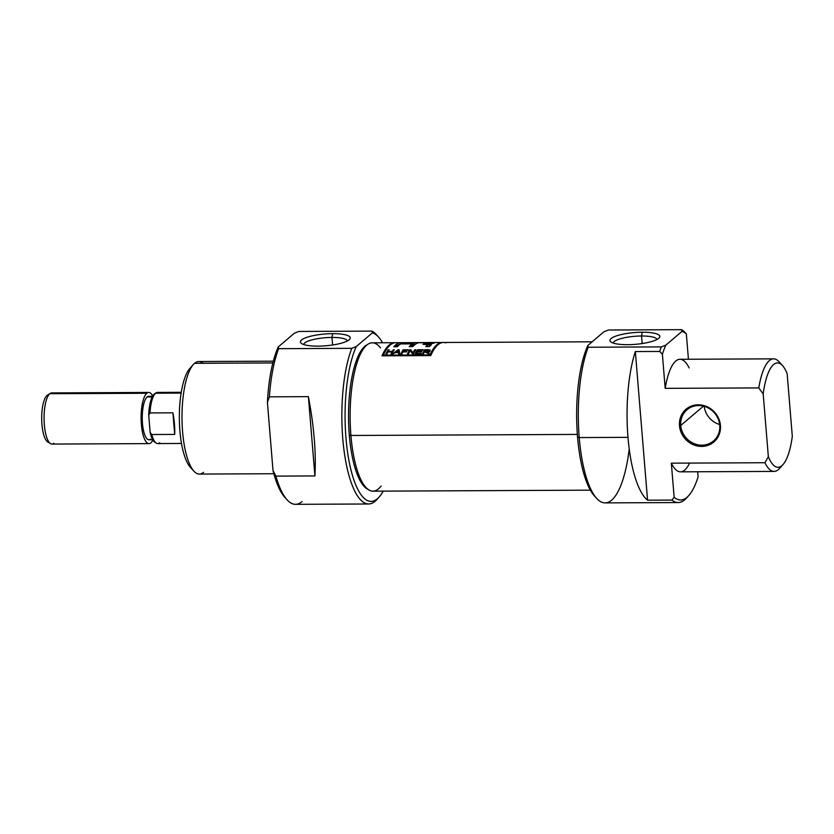 <?xml version="1.0" encoding="UTF-8"?>
<svg xmlns="http://www.w3.org/2000/svg" width="834" height="834" viewBox="0 0 834 834"><rect width="100%" height="100%" fill="white"/><g stroke="black" fill="none" stroke-linecap="round" stroke-linejoin="round"><path stroke-width="1.25" d="M332.599 344.995L331.974 337.436A21.913 5.171 -4.7 0 1 347.382 340.939A21.913 5.171 -4.7 0 0 331.974 337.436A21.913 5.171 -4.7 0 0 303.722 344.525A21.913 5.171 175.3 0 1 331.974 337.436L332.63 333.663A25.01 5.901 -4.7 0 0 307.975 336.978A25.01 5.901 -4.7 0 0 301.251 343.306A25.01 5.901 -4.7 0 0 317.994 346.12A25.01 5.901 -4.7 0 0 349.613 339.334A25.01 5.901 -4.7 0 0 332.63 333.663A25.01 5.901 175.3 0 1 349.154 339.782A25.01 5.901 175.3 0 1 317.994 346.12A25.01 5.901 175.3 0 1 301.481 340.001A25.01 5.901 175.3 0 1 332.63 333.663M287.094 499.847L284.894 497.429A84.411 25.593 -90.3 0 1 273.01 470.543L267.412 402.426A84.411 25.593 -90.3 0 1 278.264 346.923L294.36 333.225L298.864 331.452L371.995 331.108L372.36 332.86A84.411 25.593 89.7 0 1 382.545 342.764A84.411 25.593 89.7 0 0 378.448 336.936A84.411 25.593 89.7 0 0 372.36 332.86L356.274 346.558L351.76 348.331L278.639 348.675L278.264 346.923L294.36 333.225L298.864 331.452L371.995 331.108L372.36 332.86L356.274 346.558L351.76 348.331L278.639 348.675A86.976 26.375 89.7 0 0 269.392 396.828L308.392 396.65C314.043 426.414 316.222 452.841 314.908 475.933L275.908 476.11A86.976 26.375 89.7 0 0 287.094 499.847A86.976 26.375 89.7 0 0 295.507 504.33L368.638 503.986A86.976 26.375 -90.3 0 1 343.41 445.273A86.976 26.375 -90.3 0 1 351.76 348.331A86.976 26.375 -90.3 0 0 345.464 459.847A86.976 26.375 -90.3 0 0 378.094 498.117M377.343 335.821A86.976 26.375 -90.3 0 0 371.995 331.108A86.976 26.375 -90.3 0 1 376.238 334.528L378.448 336.936M379.189 496.991A84.411 25.593 89.7 0 0 383.233 491.132A84.411 25.593 89.7 0 1 348.914 460.493A84.411 25.593 89.7 0 1 356.274 346.558A84.411 25.593 89.7 0 0 347.83 454.061A84.411 25.593 89.7 0 0 379.189 496.991L377.01 499.43A86.976 26.375 -90.3 0 1 368.638 503.986M302.033 501.588A86.976 26.375 -90.3 0 1 275.908 476.11L273.01 470.543A84.411 25.593 89.7 0 0 285.999 498.544M273.333 361.174L198.805 361.529A56.274 17.066 89.7 0 0 194.583 363.301A56.274 17.066 89.7 0 0 193.384 364.479A56.274 17.066 89.7 0 0 182 417.876A56.274 17.066 89.7 0 0 193.884 471.179A56.274 17.066 89.7 0 0 199.326 474.077L273.854 473.733M267.412 402.426L269.392 396.828L308.392 396.65C314.043 426.414 316.222 452.841 314.908 475.933L308.392 396.65L314.908 475.933L275.908 476.11L273.01 470.543L267.412 402.426A84.411 25.593 -90.3 0 1 278.264 346.923L278.639 348.675A86.976 26.375 89.7 0 0 269.392 396.828L267.412 402.426M193.884 471.179L190.361 467.311A52.188 15.825 -90.3 0 1 179.341 417.897A52.188 15.825 -90.3 0 1 189.902 368.367L193.384 364.479M719.679 424.516A20.464 18.89 49.6 0 1 704.188 406.314A20.464 18.89 49.6 0 0 719.679 424.516M720.43 425.517A21.486 19.839 49.6 0 1 701.665 446.419A21.486 19.839 49.6 0 1 679.481 425.705A21.486 19.839 49.6 0 1 698.246 404.803A21.486 19.839 49.6 0 1 720.43 425.517A21.486 19.839 49.6 0 1 701.665 446.419A21.486 19.839 49.6 0 1 679.481 425.705A21.486 19.839 49.6 0 1 698.246 404.803A21.486 19.839 49.6 0 1 720.43 425.517L719.752 425.267A20.464 18.89 49.6 0 1 713.518 440.946A20.464 18.89 49.6 0 1 693.158 443.208A20.464 18.89 49.6 0 1 680.752 425.444A20.464 18.89 49.6 0 1 686.987 409.775A20.464 18.89 49.6 0 1 707.357 407.513A20.464 18.89 49.6 0 1 719.752 425.267A20.464 18.89 49.6 0 1 701.884 445.179A20.464 18.89 49.6 0 1 680.752 425.444L703.458 406.127M780.791 364.051A56.274 17.066 -90.3 0 0 758.794 387.914L763.193 393.95L758.794 387.914L665.188 388.352L758.794 387.914A56.274 17.066 -90.3 0 1 773.587 358.849L679.981 359.287A56.274 17.066 89.7 0 0 665.188 388.352L662.384 354.262L659.715 351.448L635.341 351.562L659.715 351.448A86.976 26.375 -90.3 0 1 661.331 346.892L665.845 345.12L681.931 331.421L681.566 329.67A86.976 26.375 -90.3 0 1 683.671 331.056L686.34 333.871L688.425 359.245L686.34 333.871A84.411 25.593 89.7 0 0 681.931 331.421A84.411 25.593 -90.3 0 1 686.34 333.871L683.671 331.056A86.976 26.375 -90.3 0 0 681.566 329.67L608.434 330.014L681.566 329.67L681.931 331.421L665.845 345.12A84.411 25.593 89.7 0 0 662.384 354.262A84.411 25.593 -90.3 0 1 665.845 345.12L661.331 346.892L588.21 347.236A86.976 26.375 89.7 0 0 579.223 437.579A86.976 26.375 89.7 0 0 596.664 498.409A86.976 26.375 89.7 0 0 605.077 502.892L678.209 502.548A86.976 26.375 -90.3 0 1 671.933 500.098L647.559 500.202L671.933 500.098L674.143 497.262A84.411 25.593 89.7 0 0 688.759 495.552A84.411 25.593 89.7 0 0 698.1 476.871A84.411 25.593 -90.3 0 1 674.143 497.262L671.339 463.172A56.274 17.066 89.7 0 0 680.502 471.846L774.108 471.408A56.274 17.066 -90.3 0 1 764.945 462.734L671.339 463.172L764.945 462.734L768.343 456.657A52.188 15.825 89.7 0 0 783.011 464.559A52.188 15.825 89.7 0 0 792.3 436.265L787.14 373.569A52.188 15.825 89.7 0 0 782.553 365.615A52.188 15.825 89.7 0 0 763.193 393.95L768.343 456.657L763.193 393.95A52.188 15.825 -90.3 0 1 787.14 373.569L792.3 436.265A52.188 15.825 -90.3 0 1 768.343 456.657L764.945 462.734A56.274 17.066 -90.3 0 0 781.27 466.143M697.683 471.763L698.1 476.871L697.683 471.763M688.759 495.552L686.58 497.992A86.976 26.375 -90.3 0 1 678.209 502.548M627.981 437.35A86.976 26.375 89.7 0 0 647.559 500.202A86.976 26.375 -90.3 0 1 627.981 437.35A86.976 26.375 -90.3 0 1 635.341 351.562A86.976 26.375 89.7 0 0 627.981 437.35L579.223 437.579A86.976 26.375 -90.3 0 1 588.21 347.236L587.834 345.484L603.931 331.786L608.434 330.014L603.931 331.786L587.834 345.484A84.411 25.593 89.7 0 0 577.535 436.953A84.411 25.593 -90.3 0 1 587.834 345.484L588.21 347.236L661.331 346.892A86.976 26.375 -90.3 0 0 659.715 351.448L662.384 354.262L665.188 388.352A56.274 17.066 89.7 0 1 689.145 367.961M596.664 498.409L594.465 495.99A84.411 25.593 -90.3 0 1 577.535 436.953L579.223 437.579A86.976 26.375 -90.3 0 0 603.222 502.683A86.976 26.375 -90.3 0 0 629.211 449.005M783.011 464.559L779.519 468.458A56.274 17.066 -90.3 0 1 774.108 471.408M773.587 358.849A56.274 17.066 -90.3 0 1 779.029 361.758L782.553 365.615M642.211 332.224A25.01 5.901 -4.7 0 0 617.546 335.539A25.01 5.901 -4.7 0 0 610.822 341.867A25.01 5.901 -4.7 0 0 627.564 344.682A25.01 5.901 -4.7 0 0 659.183 337.895A25.01 5.901 -4.7 0 0 642.211 332.224A25.01 5.901 175.3 0 1 658.724 338.343A25.01 5.901 175.3 0 1 627.564 344.682A25.01 5.901 175.3 0 1 611.051 338.562A25.01 5.901 175.3 0 1 642.211 332.224L641.544 335.998A21.913 5.171 -4.7 0 0 613.292 343.087A21.913 5.171 175.3 0 1 641.544 335.998A21.913 5.171 -4.7 0 1 656.952 339.501A21.913 5.171 -4.7 0 0 641.544 335.998L642.17 343.556M635.341 351.562L647.559 500.202L635.341 351.562M367.21 344.744A73.006 22.132 89.7 0 0 349.31 435.192A73.006 22.132 -90.3 0 0 367.877 489.287A73.006 22.132 -90.3 0 1 366.939 488.776A73.006 22.132 -90.3 0 1 349.31 435.192A73.006 22.132 -90.3 0 1 366.272 345.266L368.148 344.098A74.184 22.497 89.7 0 0 350.916 435.473A74.184 22.497 89.7 0 0 368.826 489.933A74.184 22.497 89.7 0 0 372.965 491.174L590.368 490.163M394.701 342.711A74.184 22.497 89.7 0 0 382.014 355.826A74.184 22.497 -90.3 0 1 395.253 342.732A74.184 22.497 89.7 0 0 394.701 342.711L372.277 342.816A74.184 22.497 89.7 0 0 368.148 344.098M445.742 342.857A74.184 22.497 89.7 0 0 430.771 355.597L382.014 355.826L430.771 355.597A74.184 22.497 -90.3 0 1 443.459 342.482L592.171 341.794M382.858 355.816A72.652 22.028 -90.3 0 1 385.829 350.488A72.652 22.028 89.7 0 0 382.858 355.816M433.482 350.27A72.652 22.028 89.7 0 0 430.511 355.597A72.652 22.028 -90.3 0 1 433.482 350.27M397.714 342.962A74.184 22.497 89.7 0 0 383.421 355.138L383.473 355.816L383.421 355.138L429.979 354.919A74.184 22.497 -90.3 0 1 442.354 342.482A74.184 22.497 -90.3 0 1 442.906 342.503A74.184 22.497 -90.3 0 0 429.979 354.919L430.031 355.597L429.979 354.919L383.421 355.138A74.184 22.497 89.7 0 1 395.796 342.701L442.354 342.482M416.5 353.335L421.243 353.314A74.184 22.497 89.7 0 0 420.982 353.845L415.207 353.877A74.184 22.497 -90.3 0 1 417.48 349.738L423.151 349.707A74.184 22.497 89.7 0 0 422.88 350.144L418.241 350.165A74.184 22.497 89.7 0 0 417.532 351.385L421.858 351.364A74.184 22.497 89.7 0 0 421.597 351.844L417.261 351.865A74.184 22.497 89.7 0 0 416.5 353.335L421.243 353.314A74.184 22.497 89.7 0 0 420.982 353.845L415.207 353.877A74.184 22.497 -90.3 0 1 417.48 349.738L423.151 349.707A74.184 22.497 89.7 0 0 422.88 350.144L418.241 350.165A74.184 22.497 89.7 0 0 417.532 351.385L421.858 351.364A74.184 22.497 89.7 0 0 421.597 351.844L417.261 351.865A74.184 22.497 89.7 0 0 416.5 353.335L416.552 353.866L416.5 353.335M403.187 351.448L406.804 351.427A74.184 22.497 89.7 0 0 406.533 351.917L402.926 351.927A74.184 22.497 89.7 0 0 401.905 353.929L400.873 353.939A74.184 22.497 -90.3 0 1 403.145 349.8L408.295 349.78A74.184 22.497 89.7 0 0 408.034 350.207L403.906 350.228A74.184 22.497 89.7 0 0 403.187 351.448L406.804 351.427A74.184 22.497 89.7 0 0 406.533 351.917L402.926 351.927A74.184 22.497 89.7 0 0 401.905 353.929L400.873 353.939A74.184 22.497 -90.3 0 1 403.145 349.8L408.295 349.78A74.184 22.497 89.7 0 0 408.034 350.207L403.906 350.228A74.184 22.497 89.7 0 0 403.187 351.448L403.187 351.448M392.022 351.927L387.998 351.948A74.184 22.497 89.7 0 0 386.945 354.002L385.913 354.012A74.184 22.497 -90.3 0 1 388.185 349.873L389.217 349.863A74.184 22.497 89.7 0 0 388.269 351.468L392.282 351.448A74.184 22.497 -90.3 0 1 393.241 349.853L394.273 349.842A74.184 22.497 89.7 0 0 392.001 353.981L390.969 353.981A74.184 22.497 -90.3 0 1 392.022 351.927L387.998 351.948A74.184 22.497 89.7 0 0 386.945 354.002L385.913 354.012A74.184 22.497 -90.3 0 1 388.185 349.873L389.217 349.863A74.184 22.497 89.7 0 0 388.269 351.468L392.282 351.448A74.184 22.497 -90.3 0 1 393.241 349.853L394.273 349.842A74.184 22.497 89.7 0 0 392.001 353.981L390.969 353.981A74.184 22.497 -90.3 0 1 392.022 351.927L392.147 353.46A72.652 22.028 89.7 0 0 391.876 353.981A72.652 22.028 -90.3 0 1 392.147 353.46L392.022 351.927M430.897 345.526L429.833 345.432L429.708 343.942L431.147 344.254L430.73 345.224C431.751 344.546 431.407 344.119 429.708 343.942L434.691 342.722L416.26 342.607A74.184 22.497 89.7 0 0 413.31 343.368L401.54 343.431A74.184 22.497 -90.3 0 1 404.48 342.67L400.862 342.68A74.184 22.497 89.7 0 0 393.815 346.736L397.432 346.725A74.184 22.497 -90.3 0 1 400.622 343.931L412.403 343.869A74.184 22.497 89.7 0 0 409.213 346.663L412.83 346.652A74.184 22.497 -90.3 0 1 418.699 342.743L426.549 342.711C432.221 342.722 432.241 343.024 426.612 343.608L424.12 343.639A74.184 22.497 89.7 0 0 423.026 344.359L425.444 344.369C427.415 344.39 427.967 344.682 427.112 345.245A74.184 22.497 89.7 0 0 425.809 346.59L429.427 346.569A74.184 22.497 -90.3 0 1 430.73 345.224L431.22 344.411M427.383 346.579L427.394 344.578L423.026 344.359A74.184 22.497 -90.3 0 1 424.12 343.639L430.396 343.108L426.549 342.711C432.221 342.722 432.241 343.024 426.612 343.608L426.674 344.432L426.612 343.608M398.36 350.999L398.527 352.615L395.368 352.626L392.824 353.97L397.964 349.821L399.142 349.821L399.736 353.939L398.652 353.95L398.537 352.615L395.368 352.626L392.824 353.97L397.964 349.821L399.142 349.821L399.736 353.939L398.652 353.95L398.308 350.207L395.942 352.125L398.485 352.115L395.942 352.125L398.308 350.207L398.423 351.552L398.308 350.207M415.832 349.748A74.184 22.497 89.7 0 0 413.56 353.877L412.455 353.887L410.265 350.593A74.184 22.497 89.7 0 0 408.504 353.897L407.472 353.908A74.184 22.497 -90.3 0 1 409.744 349.769L410.839 349.769L413.018 352.886A74.184 22.497 -90.3 0 1 414.8 349.748L415.832 349.748A74.184 22.497 89.7 0 0 413.56 353.877L412.455 353.887L410.265 350.593A74.184 22.497 89.7 0 0 408.504 353.897L407.472 353.908A74.184 22.497 -90.3 0 1 409.744 349.769L410.839 349.769L413.018 352.886A74.184 22.497 -90.3 0 1 414.8 349.748L415.832 349.748M429.229 350.718L429.281 351.458L429.229 350.718L426.935 351.395L426.998 352.25L424.454 351.885A74.184 22.497 89.7 0 0 423.463 353.835L422.431 353.835A74.184 22.497 -90.3 0 1 424.704 349.707L428.134 349.686L430.261 350.718L427.456 351.844L429.239 353.804L424.454 351.885A74.184 22.497 89.7 0 0 423.463 353.835L422.431 353.835A74.184 22.497 -90.3 0 1 424.704 349.707L430.167 350.009L429.854 351.145L427.456 351.844L429.239 353.804L428.05 353.814L426.935 351.395L429.281 350.509L425.465 350.134A74.184 22.497 89.7 0 0 424.725 351.395L426.935 351.395L424.725 351.395A74.184 22.497 -90.3 0 1 425.465 350.134L427.925 350.113M426.549 342.711L418.699 342.743A74.184 22.497 89.7 0 0 412.83 346.652L409.213 346.663A74.184 22.497 -90.3 0 1 412.403 343.869L412.528 345.359A72.652 22.028 89.7 0 0 410.797 346.663A72.652 22.028 -90.3 0 1 412.528 345.359L412.403 343.869L400.622 343.931A74.184 22.497 89.7 0 0 397.432 346.725L393.815 346.736A74.184 22.497 -90.3 0 1 400.862 342.68L400.966 343.931L400.862 342.68L404.48 342.67A74.184 22.497 89.7 0 0 401.54 343.431L413.31 343.368L413.435 344.869L412.486 344.869L413.435 344.869A72.652 22.028 -90.3 0 1 415.457 344.233A72.652 22.028 89.7 0 0 413.435 344.869L413.31 343.368A74.184 22.497 -90.3 0 1 416.26 342.607L425.997 342.566C435.817 342.294 437.058 342.753 429.708 343.942L429.833 345.432M395.41 346.736A72.652 22.028 -90.3 0 1 400.059 344.306A72.652 22.028 89.7 0 0 395.41 346.736M424.183 344.359L424.12 343.639L424.183 344.359M427.112 345.245L427.216 346.579L427.112 345.245A74.184 22.497 -90.3 0 0 425.809 346.59L429.427 346.569A74.184 22.497 89.7 0 1 430.73 345.224M416.343 343.66L416.26 342.607L416.343 343.66M388.29 351.416A72.652 22.028 89.7 0 0 386.82 354.002A72.652 22.028 -90.3 0 1 388.29 351.416M388.31 351.385L388.185 349.873L388.31 351.385M392.407 352.98L392.282 351.448L392.407 352.98A72.652 22.028 -90.3 0 1 393.346 351.395A72.652 22.028 89.7 0 0 392.407 352.98M393.367 351.364L393.241 349.853L393.367 351.364M398.016 350.478L397.964 349.821L398.016 350.478M399.267 351.333L398.402 351.343L399.267 351.333L399.142 349.821L399.653 353.939L399.267 351.333M403.249 351.354A72.652 22.028 89.7 0 0 401.779 353.929A72.652 22.028 -90.3 0 1 403.249 351.354M403.27 351.312L403.145 349.8L403.27 351.312M414.925 351.26L414.8 349.748L414.925 351.26M413.101 353.877L413.018 352.886L413.101 353.877M414.905 351.302A72.652 22.028 89.7 0 0 413.435 353.877A72.652 22.028 -90.3 0 1 414.905 351.302M410.964 351.281L410.839 349.769L410.755 351.281L413.143 354.44L410.964 351.281M409.869 351.281L409.744 349.769L409.869 351.281M409.848 351.322A72.652 22.028 89.7 0 0 408.379 353.908A72.652 22.028 -90.3 0 1 409.848 351.322M417.584 351.281A72.652 22.028 89.7 0 0 416.114 353.866A72.652 22.028 -90.3 0 1 417.584 351.281M417.605 351.25L417.48 349.738L417.605 351.25M424.808 351.25A72.652 22.028 89.7 0 0 423.338 353.835A72.652 22.028 -90.3 0 1 424.808 351.25M424.829 351.218L424.704 349.707L424.829 351.218M427.561 353.022L427.456 351.844L427.561 353.022M428.613 354.127L427.592 353.376M427.748 353.428L427.967 352.031L428.395 353.835M50.53 443.636L47.694 441.905A23.811 7.225 -90.3 0 1 41.7 419.314A23.811 7.225 -90.3 0 1 47.017 395.441A23.811 7.225 -90.3 0 1 47.475 395.097L50.29 393.346A25.583 7.756 89.7 0 0 49.8 393.711A25.583 7.756 89.7 0 0 44.087 419.356A25.583 7.756 89.7 0 0 50.53 443.636A25.583 7.756 89.7 0 0 51.958 444.063L148.973 443.615A25.583 7.756 -90.3 0 1 141.175 421.264A25.583 7.756 -90.3 0 1 146.815 393.262A25.583 7.756 -90.3 0 1 148.733 392.449A25.583 7.756 -90.3 0 1 152.685 395.973A25.583 7.756 -90.3 0 0 146.815 393.262L49.8 393.711A25.583 7.756 -90.3 0 1 53.647 393.69M148.733 392.449L51.718 392.908A25.583 7.756 89.7 0 0 50.29 393.346M152.716 439.758L148.952 439.779A21.747 6.589 -90.3 0 1 142.322 420.774A21.747 6.589 -90.3 0 1 147.118 396.974A21.747 6.589 -90.3 0 1 148.754 396.296L152.518 396.275M146.815 393.262A25.583 7.756 -90.3 0 0 141.363 424.402A25.583 7.756 -90.3 0 0 150.891 442.812A25.583 7.756 -90.3 0 0 152.893 440.06A25.583 7.756 -90.3 0 1 150.891 442.812A25.583 7.756 -90.3 0 1 148.973 443.615M156.323 443.146L154.905 442.281A24.697 7.485 -90.3 0 1 150.141 432.387L148.713 415.082A24.697 7.485 -90.3 0 1 154.676 393.731L156.083 392.856A25.583 7.756 89.7 0 0 155.593 393.221A25.583 7.756 89.7 0 0 150.005 412.934L172.919 412.82C174.379 420.857 174.973 428.061 174.692 434.42L151.778 434.524A25.583 7.756 89.7 0 0 156.323 443.146A25.583 7.756 89.7 0 0 157.751 443.573L181.489 443.459M159.669 442.771A25.583 7.756 -90.3 0 1 151.778 434.524L150.141 432.387A24.697 7.485 89.7 0 0 155.614 442.593M181.259 392.303L157.511 392.418A25.583 7.756 89.7 0 0 156.083 392.856M159.43 393.2A25.583 7.756 89.7 0 0 155.593 393.221A25.583 7.756 89.7 0 0 150.005 412.934L148.713 415.082L150.005 412.934L172.919 412.82C174.379 420.857 174.973 428.061 174.692 434.42L172.919 412.82L174.692 434.42L151.778 434.524L150.141 432.387L148.713 415.082A24.697 7.485 -90.3 0 1 155.385 393.408M272.874 362.936L194.583 363.301A56.274 17.066 -90.3 0 1 203.037 363.259M192.122 468.885A52.188 15.825 -90.3 0 1 179.352 418.97A52.188 15.825 -90.3 0 1 191.007 367.283M194.583 363.301A56.274 17.066 89.7 0 0 182.594 431.814A56.274 17.066 89.7 0 0 203.548 472.305M679.481 425.705L680.752 425.444A20.464 18.89 -130.4 0 1 698.621 405.543A20.464 18.89 -130.4 0 1 719.752 425.267M577.535 436.953A84.411 25.593 89.7 0 0 595.57 497.106M687.675 496.678A86.976 26.375 -90.3 0 1 671.933 500.098L674.143 497.262L671.339 463.172A56.274 17.066 89.7 0 0 689.582 463.078M349.31 435.192L350.916 435.473A74.184 22.497 -90.3 0 1 357.463 361.476A74.184 22.497 -90.3 0 1 380.512 347.893M381.148 486.024A74.184 22.497 89.7 0 1 350.916 435.473L577.336 434.42M428.249 344.213L430.188 344.223M429.979 344.776L429.395 344.911M428.791 344.995L426.727 345.099M427.415 346.016L427.237 346.736M429.343 351.239L429.864 351.322M428.593 353.814L428.488 352.584L428.593 353.814M428.634 350.155L429.406 352.042M427.06 352.918L427.988 352.876M49.112 442.301A23.811 7.225 -90.3 0 1 41.773 421.65A23.811 7.225 -90.3 0 1 47.017 395.441L49.8 393.711A25.583 7.756 89.7 0 0 44.348 424.86A25.583 7.756 89.7 0 0 53.876 443.261M150.391 396.963A21.747 6.589 89.7 0 0 147.118 396.974L152.163 396.953M155.593 393.221L181.124 393.106M150.579 439.091A21.747 6.589 -90.3 0 1 142.489 423.453A21.747 6.589 -90.3 0 1 147.118 396.974M366.939 488.776L368.826 489.933M431.105 344.327L430.98 342.816"/></g></svg>
